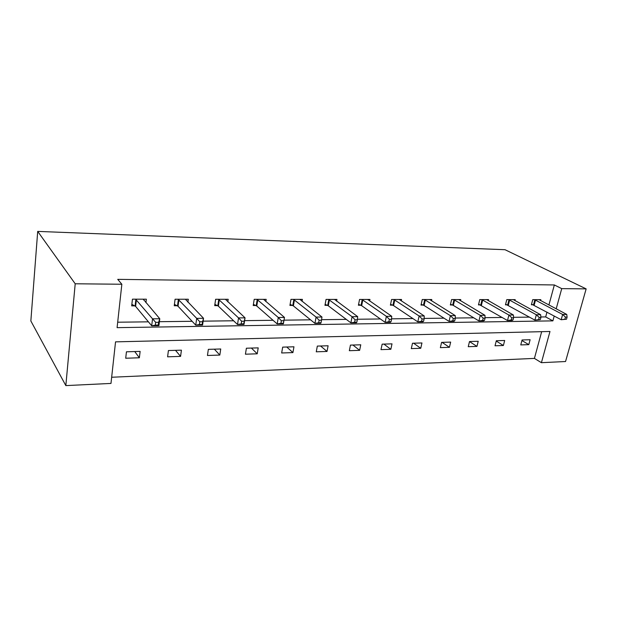 <?xml version="1.0" encoding="UTF-8"?>
<svg xmlns="http://www.w3.org/2000/svg" width="617" height="617" viewBox="0 0 617 617"><rect width="100%" height="100%" fill="white"/><g stroke="black" fill="none" stroke-linecap="round" stroke-linejoin="round"><path stroke-width="0.93" d="M586.15 288.879L565.55 361.523L541.41 362.688L549.978 331.476L115.541 341.857L110.983 383.427L65.834 385.602L30.85 320.971L37.706 231.398L505.022 249.708L586.15 288.879L561.732 288.633L554.344 284.954L117.731 279.354L121.85 284.244L117.091 327.65L552.886 320.871L554.228 315.981M111.662 377.249L534.422 358.4L541.41 362.688M187.9 302.207L188.301 299.245L175.089 299.23L174.241 305.754L177.21 305.747M178.105 305.739L177.519 305.747M265.819 301.551L266.182 299.338L254.204 299.322L253.217 305.531L255.901 305.523M256.857 305.523L256.225 305.523M336.627 301.165L336.959 299.422L326.054 299.407L324.951 305.33L327.396 305.322M401.258 300.919L401.567 299.492L391.594 299.484L390.391 305.153L392.636 305.145M460.49 300.749L460.768 299.569L451.613 299.553L450.348 304.983L452.4 304.975M514.964 300.633L515.226 299.631L506.796 299.623L505.462 304.829L507.359 304.821M117.693 322.213L148.419 321.835M159.41 321.696L192.134 321.295M203.132 321.156L233.619 320.778M244.61 320.647L273.046 320.292M284.005 320.161L310.552 319.83M321.573 319.691L346.284 319.39M357.397 319.251L380.357 318.966M391.548 318.827L412.896 318.565M424.141 318.426L443.993 318.179M455.277 318.04L473.74 317.809M485.047 317.67L502.23 317.454M513.552 317.315L529.533 317.123M540.862 316.976L545.675 316.922L546.986 312.079M548.914 304.991L554.344 284.954M540.592 300.595L540.847 299.661L532.741 299.654L531.391 304.759L533.211 304.752M488.286 300.687L488.556 299.6L479.771 299.584L478.476 304.906L480.442 304.898M431.507 300.826L431.8 299.53L422.252 299.523L421.01 305.068L423.162 305.06M369.66 301.027L369.984 299.461L359.557 299.446L358.408 305.238L360.744 305.23M302.052 301.335L302.399 299.376L290.977 299.361L289.921 305.43L292.489 305.423M227.812 301.836L228.197 299.291L215.626 299.276L214.701 305.639L217.523 305.631M218.449 305.631L217.84 305.631M145.936 302.708L146.352 299.191L132.447 299.176L131.683 305.87L134.815 305.862M135.678 305.862L135.115 305.862M121.85 284.244L75.205 283.781L37.706 231.398M75.205 283.781L65.834 385.602M556.187 308.839L561.732 288.633M534.422 358.4L541.672 331.668M126.446 351.806L140.128 351.397L139.365 357.775L125.706 358.238L126.446 351.806M168.41 350.549L181.421 350.163L180.58 356.387L167.593 356.827L168.41 350.549M208.345 349.353L220.732 348.983L219.822 355.068L207.451 355.485L208.345 349.353M246.391 348.219L258.207 347.865L257.227 353.803L245.427 354.204L246.391 348.219M282.679 347.132L293.954 346.793L292.921 352.6L281.661 352.978L282.679 347.132M317.331 346.091L328.105 345.767L327.018 351.451L316.259 351.813L317.331 346.091M350.448 345.104L360.76 344.795L359.626 350.348L349.338 350.695L350.448 345.104M382.147 344.155L392.011 343.854L390.839 349.299L380.982 349.631L382.147 344.155M412.495 343.245L421.951 342.959L420.748 348.289L411.3 348.613L412.495 343.245M441.595 342.373L450.665 342.103L449.423 347.325L440.361 347.633L441.595 342.373M469.506 341.54L478.214 341.278L476.949 346.399L468.249 346.692L469.506 341.54M496.315 340.738L504.683 340.484L503.387 345.505L495.027 345.79L496.315 340.738M522.075 339.967L530.119 339.728L528.8 344.648L520.763 344.918L522.075 339.967M545.675 316.922L552.886 320.871M521.928 340.53L528.8 344.648M496.23 341.054L503.387 345.505M469.498 341.571L476.949 346.399M442.096 342.358L449.423 347.325M413.606 343.214L420.748 348.289M383.905 344.101L390.839 349.299M352.924 345.026L359.626 350.348M320.578 345.998L327.018 351.451M286.766 347.009L292.921 352.6M251.397 348.065L257.227 353.803M214.354 349.176L219.822 355.068M175.513 350.34L180.58 356.387M134.753 351.559L139.365 357.775M566.514 319.205L567.108 317.099L565.457 317.115L564.871 319.228L566.514 319.205L561.185 319.737L562.642 314.477L534.569 299.654M565.457 317.115L562.642 314.477L566.761 314.431L539.042 299.661M564.871 319.228L561.185 319.737L531.553 304.142M567.108 317.099L566.761 314.431M540.322 319.583L540.901 317.431L539.189 317.454L538.61 319.606L540.322 319.583L534.908 320.13L536.343 314.755L508.686 299.623M539.189 317.454L536.343 314.755L540.631 314.709L513.344 299.631M538.61 319.606L534.908 320.13L505.632 304.173M540.901 317.431L540.631 314.709M513.012 319.976L513.583 317.778L511.794 317.801L511.223 319.999L513.012 319.976L511.979 320.47L507.506 320.531L508.917 315.048L481.746 299.592M511.794 317.801L508.917 315.048L513.39 314.994L486.597 299.592M511.223 319.999L507.506 320.531L478.645 304.204M513.583 317.778L513.39 314.994M484.507 320.385L485.062 318.141L483.196 318.164L482.641 320.408L484.507 320.385L483.581 320.886L478.915 320.956L480.296 315.349L453.672 299.553M483.196 318.164L480.296 315.349L484.962 315.302L458.732 299.561M482.641 320.408L478.915 320.956L453.341 305.407L450.518 304.243M485.062 318.141L484.962 315.302M454.729 320.809L455.277 318.519L453.318 318.542L452.778 320.84L454.729 320.809L453.919 321.326L449.045 321.395L450.387 315.665L424.396 299.523M453.318 318.542L450.387 315.665L455.269 315.611L429.671 299.53M452.778 320.84L449.045 321.395L424.095 305.492L421.187 304.274M455.277 318.519L455.269 315.611M423.594 321.264L424.126 318.92L422.074 318.943L421.55 321.287L423.594 321.264L422.907 321.781L417.809 321.858L419.12 315.997L393.839 299.484M422.074 318.943L419.12 315.997L424.226 315.943L399.346 299.492M421.55 321.287L417.809 321.858L393.561 305.592L390.576 304.297M424.126 318.92L424.226 315.943M391.001 321.727L391.51 319.328L389.373 319.359L388.857 321.758L391.001 321.727L390.461 322.267L385.116 322.344L386.381 316.344L361.901 299.446M389.373 319.359L386.381 316.344L391.733 316.29L367.663 299.453M388.857 321.758L385.116 322.344L361.662 305.685L358.585 304.328M391.51 319.328L391.733 316.29M356.85 322.221L357.343 319.768L355.091 319.791L354.605 322.251L356.85 322.221L356.464 322.768L350.865 322.845L352.076 316.706L328.506 299.407M355.091 319.791L352.076 316.706L357.683 316.644L334.537 299.415M354.605 322.251L350.865 322.845L328.298 305.793L325.136 304.343M357.343 319.768L357.683 316.644M321.025 322.737L321.488 320.223L319.136 320.254L318.665 322.776L321.025 322.737L320.809 323.293L314.932 323.377L316.089 317.092L293.545 299.368M319.136 320.254L316.089 317.092L321.974 317.022L299.854 299.376M318.665 322.776L314.932 323.377L293.376 305.901L290.106 304.358M321.488 320.223L321.974 317.022M281.36 320.732L280.92 323.316L283.396 323.277L283.835 320.701L281.36 320.732L278.29 317.485L284.476 317.423L283.365 323.848L277.195 323.933L278.29 317.485L256.903 299.322M263.521 299.33L284.476 317.423L283.835 320.701M280.92 323.316L277.195 323.933L256.78 306.017L253.402 304.374M283.396 323.277L283.365 323.848M241.633 321.241L241.224 323.886L243.823 323.848L244.239 321.202L241.633 321.241L238.54 317.909L245.049 317.84L244.008 324.426L237.514 324.519L238.54 317.909L218.457 299.276M225.398 299.284L245.049 317.84L244.239 321.202M241.224 323.886L237.514 324.519L218.372 306.132L214.886 304.374M243.823 323.848L244.008 324.426M199.8 321.773L199.422 324.488L202.168 324.449L202.546 321.735L199.8 321.773L196.684 318.357L203.541 318.279L202.584 325.036L195.736 325.144L196.684 318.357L178.066 299.23M185.362 299.237L203.541 318.279L202.546 321.735M199.422 324.488L195.736 325.144L178.035 306.256L174.418 304.366M202.168 324.449L202.584 325.036M143.553 299.947L143.645 299.191M155.685 322.336L155.337 325.128L158.237 325.082L158.584 322.298L155.685 322.336L152.546 318.819L159.78 318.742L158.916 325.683L151.697 325.791L152.546 318.819L135.578 299.183M143.267 299.191L159.78 318.742L158.584 322.298M155.337 325.128L151.697 325.791L135.617 306.387L131.861 304.343M158.237 325.082L158.916 325.683M535.525 300.047L534.168 305.153M534.87 299.762L533.52 304.867M509.642 300.024L508.315 305.23M508.994 299.739L507.668 304.937M482.702 300.001L481.391 305.315M482.054 299.708L480.751 305.014M454.621 299.978L453.341 305.407M453.981 299.677L452.708 305.099M425.337 299.955L424.095 305.492M424.704 299.646L423.463 305.184M394.764 299.924L393.561 305.592M394.14 299.607L392.936 305.268M362.827 299.901L361.662 305.685M362.21 299.577L361.053 305.361M329.416 299.87L328.298 305.793M328.815 299.538L327.704 305.454M294.44 299.839L293.376 305.901M293.846 299.5L292.79 305.554M257.775 299.808L256.78 306.017L257.775 299.808M257.204 299.461L256.202 305.662M219.313 299.777L218.372 306.132M218.75 299.415L217.816 305.77M178.899 299.739L178.035 306.256M178.359 299.376L177.503 305.885M136.388 299.7L135.617 306.387M135.871 299.33L135.1 306.009M219.251 299.723L218.318 306.086M178.783 299.638L177.927 306.155M136.226 299.546L135.455 306.233"/></g></svg>
